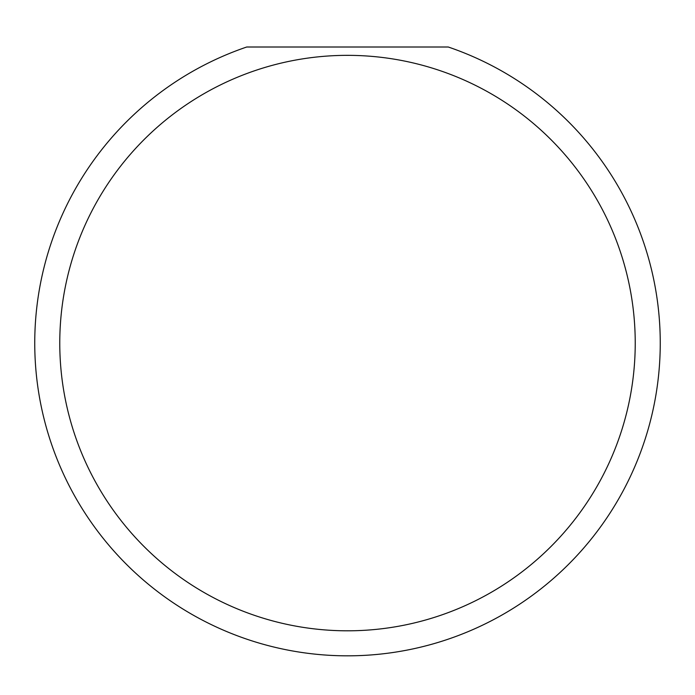 <?xml version="1.0" encoding="UTF-8"?>
<svg xmlns="http://www.w3.org/2000/svg" width="695" height="695" viewBox="0 0 695 695"><rect width="100%" height="100%" fill="white"/><g stroke="black" fill="none" stroke-linecap="round" stroke-linejoin="round"><path stroke-width="1.04" d="M635.23 343.078A287.73 287.73 0 0 0 347.5 55.348A287.73 287.73 0 0 0 59.77 343.078A287.73 287.73 0 0 0 347.5 630.808A287.73 287.73 0 0 0 635.23 343.078M448.275 47.008A312.75 312.75 0 0 1 347.5 655.828A312.75 312.75 0 0 1 246.725 47.008L448.275 47.008"/></g></svg>
